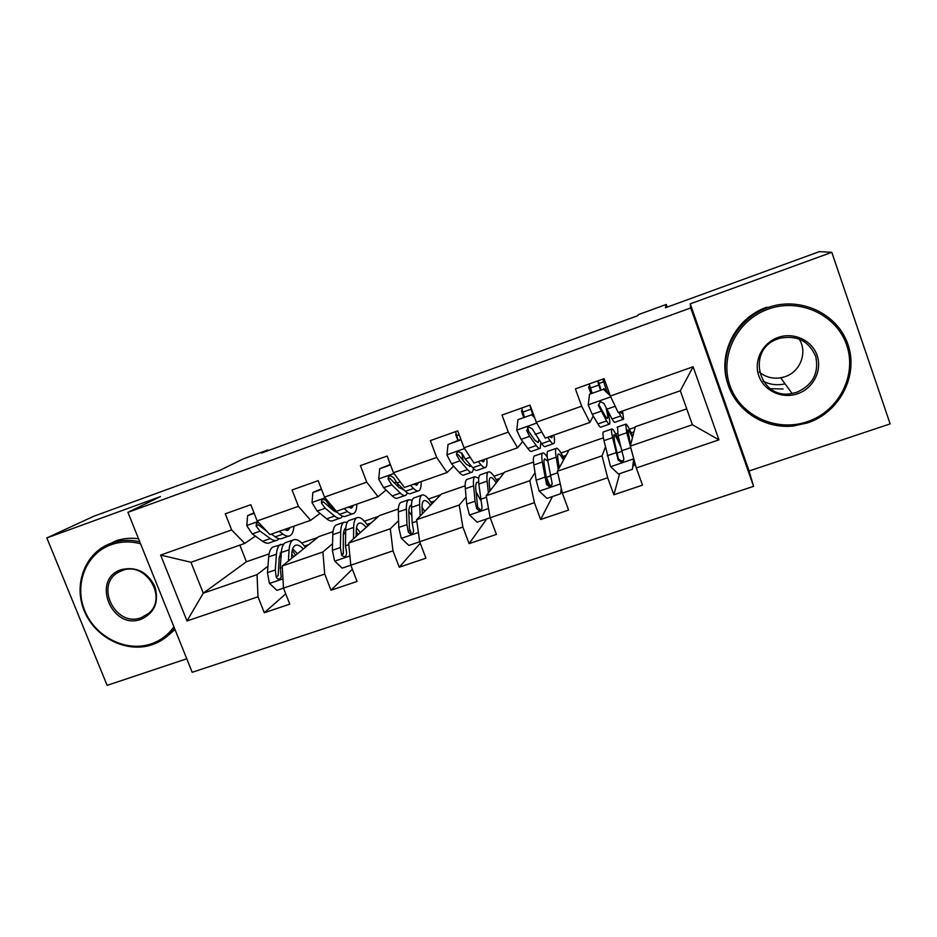 <?xml version="1.0" encoding="UTF-8"?>
<svg xmlns="http://www.w3.org/2000/svg" width="937" height="937" viewBox="0 0 937 937"><rect width="100%" height="100%" fill="white"/><g stroke="black" fill="none" stroke-linecap="round" stroke-linejoin="round"><path stroke-width="1.41" d="M783.063 388.996L770.437 388.691M831.798 252.322L690.218 303.846L749.096 470.995L890.15 423.899L831.798 252.322L819.348 251.643L665.375 307.781L666.277 304.443L638.331 314.645L637.64 315.746L261.575 453.028L267.654 450.006L243.163 458.943L220.558 469.999L93.887 516.193L46.85 537.932L107.134 685.357L186.756 658.77M749.096 470.995L753.594 486.338L192.19 672.297L127.924 512.328L690.733 307.933L753.594 486.338M686.751 408.86L635.309 426.722L630.285 446.117L692.384 424.742L680.309 390.764L618.174 412.538L610.35 396.035L604.072 378.642L575.377 388.878L581.666 406.189L536.315 422.224L530.014 405.065L502.009 415.068L508.311 432.121L464.038 447.781L457.724 430.868L430.364 440.624L436.701 457.443L393.458 472.74L387.122 456.05L360.405 465.584L366.754 482.18L324.518 497.114L318.17 480.658L292.063 489.969L298.423 506.343L257.16 520.937L250.788 504.692L225.29 513.792L231.662 529.944L160.614 555.067L187.002 620.962L203.27 593.168L257.043 574.65L267.97 566.171M610.35 396.035L693.111 366.777L718.96 439.84L636.317 467.973L642.513 485.132L613.876 494.795L619.662 473.653M478.725 478.186L474.836 476.71L466.696 479.545C465.373 480.587 464.916 483.633 465.338 488.704L466.685 504.094L469.378 514.811L477.132 522.178L534.406 502.677L540.626 519.508L568.595 510.068L562.376 493.155L607.668 477.729L613.876 494.795M533.516 462.07L504.645 472.096L486.186 495.743L490.18 517.739L496.423 534.418L469.109 543.636L486.736 518.911M412.221 500.182L408.637 499.761L400.673 502.537C398.998 503.684 398.213 506.823 398.33 511.942L398.775 527.461L401.212 538.143L408.872 545.428L462.866 527.039L469.109 543.636M465.185 485.799L441.362 494.068L416.625 519.695L419.682 541.738L425.925 558.206L399.256 567.201L420.256 543.261M347.322 522.19L343.879 522.307L336.09 525.025C334.076 526.289 332.975 529.499 332.799 534.664L332.377 550.3L334.568 560.935L342.146 568.15L392.99 550.827L399.256 567.201M398.366 508.99L379.38 515.584L348.646 543.109L350.801 565.198L357.067 581.444L330.995 590.228L352.347 569.216M283.899 543.94L272.89 547.021C270.547 548.403 269.153 551.682 268.696 556.883L267.455 572.648L269.399 583.236L276.895 590.369L324.729 574.076L330.995 590.228M333.022 531.689L318.674 536.667L282.201 565.995L283.489 588.12L289.767 604.142L264.293 612.739L285.738 593.847M187.002 620.962L258.003 596.787L264.293 612.739M536.315 422.224L545.229 438.106L589.912 422.446L593.238 416.04M605.384 447.09L602.046 455.85L557.386 471.229L569.286 449.655L603.416 437.802M589.912 422.446L581.666 406.189M607.668 477.729L602.046 455.85M562.376 493.155L557.386 471.229M464.038 447.781L473.981 463.077L517.622 447.781L522.682 441.538M535.027 472.646L529.803 480.728L486.186 495.743M517.622 447.781L508.311 432.121M534.406 502.677L529.803 480.728M393.458 472.74L404.386 487.463L447.031 472.517L453.625 466.122M461.391 458.591L462.667 457.35M466.064 497.055L459.235 505.02L416.625 519.695M447.031 472.517L436.701 457.443M462.866 527.039L459.235 505.02M324.518 497.114L336.383 511.297L378.044 496.704L386.079 490.039M394.442 483.094L395.988 481.817M398.576 520.691L390.296 528.773L348.646 543.109M378.044 496.704L366.754 482.18M392.99 550.827L390.296 528.773M257.16 520.937L269.915 534.594L310.639 520.328L320.009 513.359M328.887 506.776L329.847 506.062M344.851 533.188L343.375 534.453M332.565 543.706L322.914 551.975L282.201 565.995M310.639 520.328L298.423 506.343M324.729 574.076L322.914 551.975M160.614 555.067L190.949 562.27L244.744 543.413L255.391 536.14M264.714 529.768L262.571 526.735M281.088 555.969L279.238 557.41M239.849 545.135L246.396 561.767L269.095 553.884M246.396 561.767L203.27 593.168L190.949 562.27M244.744 543.413L231.662 529.944M258.003 596.787L257.043 574.65M127.924 512.328L160.485 496.587L46.85 537.932M690.218 303.846L690.733 307.933M667.226 307.113L666.277 304.443M267.923 450.709L267.654 450.006M301.691 543.015L317.69 537.451M364.434 521.23L378.56 516.334M428.525 498.988L440.695 494.759M494.022 476.242L504.153 472.728M560.97 453.004L568.958 450.228M615.703 434.007L617.588 433.351M629.43 429.24L635.181 427.249M718.96 439.84L692.384 424.742M680.309 390.764L693.111 366.777M636.317 467.973L630.285 446.117M292.274 550.288L293.796 549.761M304.443 546.072L308.894 544.538M366.988 524.404L371.146 522.963M430.891 502.267L434.733 500.932M496.177 479.65L499.702 478.42M457.912 440.437L455.698 434.534L456.225 434.089M455.698 434.534L456.284 434.323M562.914 456.53L566.1 455.417M548.672 485.12L546.505 479.24M548.824 485.518L549.738 485.202M540.626 519.508L552.479 496.528M528.222 429.568L527.496 427.6M523.631 417.094L521.417 411.109L522.26 410.242M521.417 411.109L522.424 410.757M617.46 437.626L618.455 437.286M631.14 432.894L633.974 431.91M590.79 393.235L588.6 387.18L589.666 385.54M588.6 387.18L590.029 386.665M598.93 383.502L603.639 381.816M254.173 513.324L247.567 515.666L246.818 525.762L252.24 533.903L262.571 541.258C265.487 543.296 267.959 543.765 269.973 542.652L276.122 540.508M279.214 531.338L282.974 534.125C285.808 536.198 288.198 536.69 290.13 535.613C292.344 534.254 293.609 531.115 293.925 526.184M283.618 529.792L288.127 530.108L290.224 527.484M253.997 512.867L247.567 515.666M258.741 522.623L256.492 523.35L256.129 526.102L260.076 531.15L270.301 538.552C273.194 540.602 275.63 541.082 277.621 539.981L279.074 538.74M272.351 534.758L271.016 534.207M288.678 536.128L282.459 538.295C280.491 539.384 278.066 538.904 275.197 536.842L271.414 534.067M266.893 531.361L258.225 524.72L256.129 526.102M291.536 558.487L291.817 553.673C292.121 549.328 293.199 546.587 295.073 545.475C297.322 544.315 300.063 545.498 303.307 549.012M288.397 561.005L289.088 549.82C289.463 544.631 290.763 541.363 293 540.028C296.397 538.4 300.531 540.836 305.403 547.337M272.89 547.021L274.377 546.505M280.151 553.076L281.241 553.837M280.514 544.374C278.219 545.732 276.86 549.012 276.438 554.2L275.291 569.954L276.181 577.204C277.961 579.816 279.636 579.769 281.205 577.051L280.245 568.244L281.323 552.502C281.732 547.313 283.068 544.046 285.34 542.687L286.792 542.183M297.486 553.708L292.649 548.906M295.6 555.219L292.239 550.417M276.181 577.204L278.16 575.576L279.191 558.042L281.51 550.687M291.794 554.189L293.726 556.719M140.538 543.741C130.372 541.082 120.568 541.41 111.128 544.713C85.958 553.556 73.847 584.512 84.763 610.69C95.305 636.984 126.214 652.515 151.197 643.871C160.578 640.627 168.145 634.935 173.907 626.806M174.575 628.458L172.396 631.151C166.868 637.453 160.133 641.974 152.204 644.691C126.624 653.534 95 637.64 84.201 610.725C73.027 583.95 85.431 552.256 111.198 543.191L111.644 543.027C120.674 539.958 130.044 539.548 139.765 541.809M121.213 569.649C136.017 566.229 147.203 571.781 154.781 586.281C159.278 601.823 154.769 612.798 141.241 619.228C111.761 630.73 90.737 579.148 121.213 569.649M141.276 617.647L148.409 613.548C168.32 598.064 145.75 560.841 122.243 570.551L119.549 571.711C93.817 583.552 114.993 628.071 141.276 617.647M115.251 541.071L115.696 540.907C122.993 538.412 130.594 537.674 138.524 538.728M175.008 629.535L167.255 636.223M768.223 309.128C736.892 320.161 719.311 356.154 730.017 385.81C740.277 415.641 776.152 432.449 807.237 421.732C838.474 411.46 857.308 375.585 846.685 345.156C836.53 314.563 799.402 297.638 768.223 309.128M807.577 422.915L793.17 426.03C762.542 429.228 733.003 408.473 726.643 379.45C720.003 350.497 737.981 318.334 767.38 307.758L767.649 307.652C799.554 295.893 837.573 313.216 847.973 344.535C858.842 375.69 839.54 412.409 807.577 422.915M778.05 337.461C793.616 331.815 812.028 340.26 817.111 355.463C822.44 370.583 813.175 388.527 797.551 393.763C781.997 399.221 763.901 390.799 758.783 375.784C753.442 360.862 762.39 342.883 778.05 337.461M796.942 392.228C812.754 385.037 819.032 373.172 815.787 356.657C809.123 341.173 797.235 335.024 780.099 338.21L778.424 338.749C745.36 348.974 758.501 400.614 792.105 393.458L796.942 392.228M799.062 338.96C807.893 352.054 800.409 371.848 784.972 376.709L780.65 377.822C772.545 379.017 765.4 377.084 759.239 372.024M727.92 384.193C717.25 354.479 735.252 318.065 766.712 307.254L766.981 307.16M785.065 383.842L782.582 384.334C775.707 385.365 769.242 384.346 763.163 381.265M321.543 489.395L312.876 492.475L312.033 502.712L317.198 511.063L326.685 518.829C329.355 520.984 331.569 521.558 333.314 520.539L339.826 518.266M333.607 510.747L333.806 509.435M344.102 508.592L347.533 511.543C350.133 513.734 352.253 514.343 353.905 513.347C355.791 512.106 356.763 509.025 356.821 504.141M347.908 507.257L351.89 507.784L353.612 505.266M321.368 488.938L312.876 492.475M352.652 513.792L346.069 516.088C344.383 517.083 342.216 516.498 339.592 514.319L330.281 506.46L325.35 499.925C322.351 499.116 321.075 500.159 321.496 503.04L325.209 508.241L334.591 516.064C337.238 518.231 339.417 518.817 341.127 517.81L342.626 516.217M337.625 512.656L333.642 510.77L323.277 501.763L321.496 503.04M390.495 464.916L379.672 468.758L378.724 479.147L383.62 487.697L392.228 495.907C394.653 498.179 396.597 498.859 398.049 497.945L404.936 495.544M397.92 486.502L397.874 483.855M410.453 485.343L413.545 488.446C415.887 490.765 417.738 491.48 419.097 490.59C420.643 489.454 421.299 486.467 421.088 481.618M413.627 484.23L417.07 484.956L418.406 482.555M390.307 464.447L379.672 468.758M418.043 490.965L411.085 493.389C409.68 494.291 407.794 493.588 405.428 491.293L396.995 483L393.552 477.624L390.553 475.82C388.504 476.301 387.766 477.507 388.34 479.463L391.818 484.816L400.31 493.085C402.699 495.368 404.608 496.06 406.026 495.158L407.513 492.991M403.777 489.664L399.209 487.767L389.815 478.28L388.34 479.463M356.189 536.351L356.224 531.396C356.283 527.074 357.114 524.404 358.707 523.385C360.651 522.331 363.158 523.666 366.215 527.379M353.542 538.728L353.647 527.437C353.729 522.284 354.725 519.098 356.634 517.868C359.574 516.404 363.345 519.051 367.96 525.809M336.09 525.025L337.39 524.568M343.68 532.064L345.648 534.067M343.879 522.307C341.911 523.56 340.845 526.77 340.705 531.923L340.389 547.548L341.677 555.29C344.593 557.632 346.233 556.894 346.585 553.064L345.46 545.803L345.706 530.19C345.823 525.036 346.866 521.839 348.81 520.585L350.075 520.152M360.382 532.603L356.493 527.906M358.168 534.582L356.224 531.338M341.677 555.29L343.317 553.802L343.317 535.859C343.422 531.654 344.254 529.007 345.823 527.894M356.201 535.308L356.622 535.976M422.318 513.792L422.06 508.615C421.884 504.34 422.446 501.74 423.747 500.803C425.386 499.854 427.635 501.365 430.493 505.324M420.186 516.006L419.647 504.551C419.436 499.444 420.116 496.341 421.673 495.216C424.133 493.928 427.541 496.809 431.898 503.872M400.673 502.537L401.774 502.15M408.848 511.309L411.858 515.619M408.637 499.761C407.009 500.897 406.26 504.024 406.412 509.142L406.963 524.638L408.298 531.911L409.715 533.633C412.456 534.172 413.721 533.012 413.498 530.131L412.151 522.858L411.53 507.362C411.355 502.255 412.069 499.14 413.674 498.004L414.74 497.641M424.719 511.309L422.025 507.28M409.715 533.633L410.968 532.298L409.446 528.702L408.86 513.183C408.731 508.896 409.352 506.285 410.711 505.324L411.507 505.031M461.074 439.851L448.015 444.489L446.949 455.031L451.564 463.803L459.247 472.471C461.414 474.872 463.065 475.656 464.225 474.848L471.498 472.307M463.159 460.653L461.765 452.946M458.146 440.355L455.558 431.629M478.303 461.554L481.044 464.834C483.129 467.282 484.687 468.113 485.741 467.329C486.924 466.31 487.263 463.393 486.76 458.591M480.833 460.676L483.703 461.625L484.628 459.341M460.899 439.371L448.015 444.489M484.909 467.622L477.542 470.187C476.453 470.995 474.86 470.175 472.752 467.739L465.256 458.989L462.058 453.449L458.708 451.669C456.846 452.302 456.178 453.52 456.729 455.335L459.95 460.852L467.516 469.578C469.648 471.99 471.264 472.798 472.377 471.99L473.665 468.746M470.901 465.584L470.339 466.31L466.263 464.248L457.877 454.258L456.729 455.335M534.676 417.761L531.584 414.822L517.938 419.659L516.767 430.364L521.089 439.359L527.8 448.483C529.686 451.025 531.045 451.939 531.876 451.224L539.571 448.542M528.737 431.641L527.636 427.413M524.369 416.836L521.64 408.063M547.723 437.228L550.101 440.683C551.893 443.271 553.158 444.22 553.896 443.541C554.704 442.639 554.704 439.816 553.896 435.061M549.574 436.583L551.834 437.766L552.338 435.611M531.584 414.822L517.938 419.659M532.275 414.025L533.856 415.524M553.275 443.751L545.51 446.469C544.737 447.16 543.437 446.223 541.609 443.658L532.157 428.724L528.667 426.944L526.711 430.645L529.663 436.337L536.257 445.532C538.107 448.085 539.431 449.01 540.227 448.308L540.801 442.522M538.775 439.64L538.178 442.557L534.84 440.203L527.508 429.685L526.711 430.645M532.673 414.4L529.792 405.147M610.221 395.683L603.487 389.288L589.525 394.243L588.225 405.1L592.243 414.33L597.935 423.957C599.528 426.628 600.57 427.67 601.086 427.061L609.191 424.238M592.055 392.79L589.186 383.959M618.76 412.339L620.751 415.969C622.25 418.698 623.199 419.776 623.597 419.202L622.543 411.003M619.896 411.94L621.524 413.369L621.594 411.343M603.487 389.288L589.525 394.243M603.861 388.597L609.659 394.102M623.222 419.331L615.023 422.2C614.578 422.774 613.594 421.72 612.06 419.015L603.92 403.402L600.324 401.622L598.345 405.37L606.579 420.936C608.136 423.618 609.155 424.672 609.612 424.086C610.245 422.927 609.589 418.616 607.621 411.144M606.145 408.485C607.586 414.119 608.054 417.375 607.551 418.253C607.164 418.745 606.309 417.867 604.997 415.595L598.778 404.538L598.345 405.37M598.157 380.762L600.933 389.64M600.394 389.827L597.513 380.984M602.784 379.11L606.848 391.443M489.992 490.871L489.395 485.331C488.95 481.091 489.231 478.561 490.238 477.718C491.538 476.886 493.53 478.608 496.223 482.895M488.388 492.921L487.135 481.149C486.619 476.101 486.959 473.068 488.165 472.072C490.121 470.948 493.143 474.11 497.254 481.559M466.696 479.545L467.586 479.24M476.078 491.878L480.435 500.018M474.836 476.71C473.56 477.729 473.15 480.775 473.595 485.846L475.059 501.213L476.628 508.486L478.842 510.454C481.267 510.396 482.297 509.119 481.958 506.659L478.83 484.031C478.35 478.971 478.737 475.937 479.99 474.918L480.833 474.626M490.625 490.051L489.723 488.341M479.779 509.224L477.671 507.151L475.891 489.992C475.504 485.753 475.844 483.211 476.91 482.356L478.702 482.414M559.319 467.715L558.253 461.508C557.538 457.315 557.538 454.855 558.229 454.129C559.19 453.403 560.935 455.417 563.477 460.172M558.288 469.601L556.168 457.221C555.325 452.208 555.325 449.28 556.156 448.401C557.574 447.464 560.244 450.99 564.133 458.989M561.532 489.43L560.595 493.764L546.974 498.402L539.138 490.953L536.151 480.189L533.867 464.951C533.13 459.926 533.247 456.963 534.195 456.05L534.863 455.815M546.06 476.453L549.878 485.542M560.595 493.764L561.251 488.189M547.267 457.209C545.053 453.731 543.472 452.384 542.523 453.145C541.621 454.047 541.551 456.998 542.324 462.011L546.552 484.511L549.211 486.537C551.46 486.221 552.385 484.921 551.998 482.649L547.677 460.161C546.88 455.148 546.915 452.196 547.794 451.318L548.414 451.095M549.211 486.537L549.832 485.413L547.243 483.293L544.444 466.286C543.788 462.082 543.847 459.61 544.596 458.861L547.84 461.18M633.623 458.205L626.794 432.73L625.682 424.192C626.572 423.465 628.926 427.612 632.756 436.607M630.589 444.993L627.767 429.989C628.352 429.392 629.933 431.945 632.487 437.649M633.81 458.896L632.393 469.32L618.455 474.063L610.514 466.521L603.978 440.636C602.913 435.67 602.667 432.8 603.229 432.016L603.674 431.852M632.393 469.32L633.74 458.65M619.732 442.814C615.504 432.882 612.845 428.291 611.744 429.041C611.229 429.814 611.521 432.683 612.622 437.638L618.115 459.985L621.079 462.023C623.234 461.566 624.112 460.243 623.691 458.076L618.104 435.74L617.53 427.026M633.494 465.853L632.908 466.064M633.283 463.147L635.965 466.696M621.079 462.023L621.372 460.992L618.443 458.872L614.567 442.03L613.817 434.827C614.754 434.206 617.026 438.153 620.634 446.668M257.804 521.628L246.841 525.505M270.301 538.552L262.571 541.258M282.974 534.125L275.197 536.842M260.076 531.15L252.24 533.903M269.587 583.411L282.951 578.843M281.323 552.502L289.088 549.82M268.696 556.883L276.438 554.2M280.245 568.244L282.283 567.541M267.455 572.648L275.291 569.954M325.127 497.84L312.056 502.455M334.591 516.064L326.685 518.829M347.533 511.543L339.592 514.319M325.209 508.241L317.198 511.063M331.862 505.898L330.281 506.46M394.02 473.49L378.747 478.889M400.31 493.085L392.228 495.907M413.545 488.446L405.428 491.293M391.818 484.816L383.62 487.697M400.228 481.864L396.995 483M334.755 561.122L349.899 555.946M345.706 530.19L353.647 527.437M332.799 534.664L340.705 531.923M345.46 545.803L348.798 544.655M332.377 550.3L340.389 547.548M343.176 553.275L341.501 554.809M401.411 538.318L418.394 532.509M411.53 507.362L419.647 504.551M398.33 511.942L406.412 509.142M412.151 522.858L416.836 521.241M398.775 527.461L406.963 524.638M409.668 530.471L408.298 531.911M464.553 448.554L446.972 454.773M467.516 469.578L459.247 472.471M456.694 435.658L459.177 434.768M481.044 464.834L472.752 467.739M459.95 460.852L451.564 463.803M470.198 457.256L465.256 458.989M536.772 423.032L516.802 430.095M536.257 445.532L527.8 448.483M522.846 412.104L530.998 409.2M550.101 440.683L541.609 443.658M529.663 436.337L521.089 439.359M541.832 432.062L535.097 434.428M610.748 396.878L588.26 404.831M606.579 420.936L597.935 423.957M590.474 388.023L598.813 385.06M604.096 383.174L605.525 382.671M607.633 392.181L608.816 391.771M620.751 415.969L612.06 419.015M601.015 411.249L592.243 414.33M615.199 406.26L606.579 409.293M469.578 514.999L488.505 508.522M478.83 484.031L487.135 481.149M465.338 488.704L473.595 485.846M480.365 499.386L486.467 497.289M466.685 504.094L475.059 501.213M477.671 507.151L476.628 508.486M539.325 491.14L560.291 483.96M547.677 460.161L556.168 457.221M551.307 485.05L550.324 485.389M550.265 475.996L546.423 477.32M533.867 464.951L542.324 462.011M550.16 475.375L557.738 472.763M536.151 480.189L544.725 477.238M547.243 483.293L546.552 484.511M610.713 466.708L633.717 458.837M618.104 435.74L626.794 432.73M622.648 460.617L621.348 461.063M621.735 451.411L617.061 453.028M603.978 440.636L612.622 437.638M621.582 450.791L630.39 447.757M607.258 455.722L616.031 452.712M618.443 458.872L618.115 459.985M286.909 530.529L288.127 530.108M257.382 522.764L256.492 523.35M293 540.028L285.34 542.687M115.696 540.907L111.644 543.027M174.891 629.266L172.396 631.151M766.712 307.254L767.38 307.758M792.105 393.458L780.65 377.822M350.848 508.147L351.89 507.784M403.097 489.852L403.73 489.629M416.192 485.261L417.07 484.956M356.634 517.868L348.81 520.585M421.673 495.216L413.674 498.004M469.613 466.556L470.339 466.31M483 461.871L483.703 461.625M488.165 472.072L479.99 474.918M479.779 509.236L478.842 510.454M556.156 448.401L547.794 451.318M561.216 492.159L562.083 491.866M542.523 453.145L534.195 456.05M625.682 424.192L617.132 427.167M611.744 429.041L603.229 432.016"/></g></svg>
